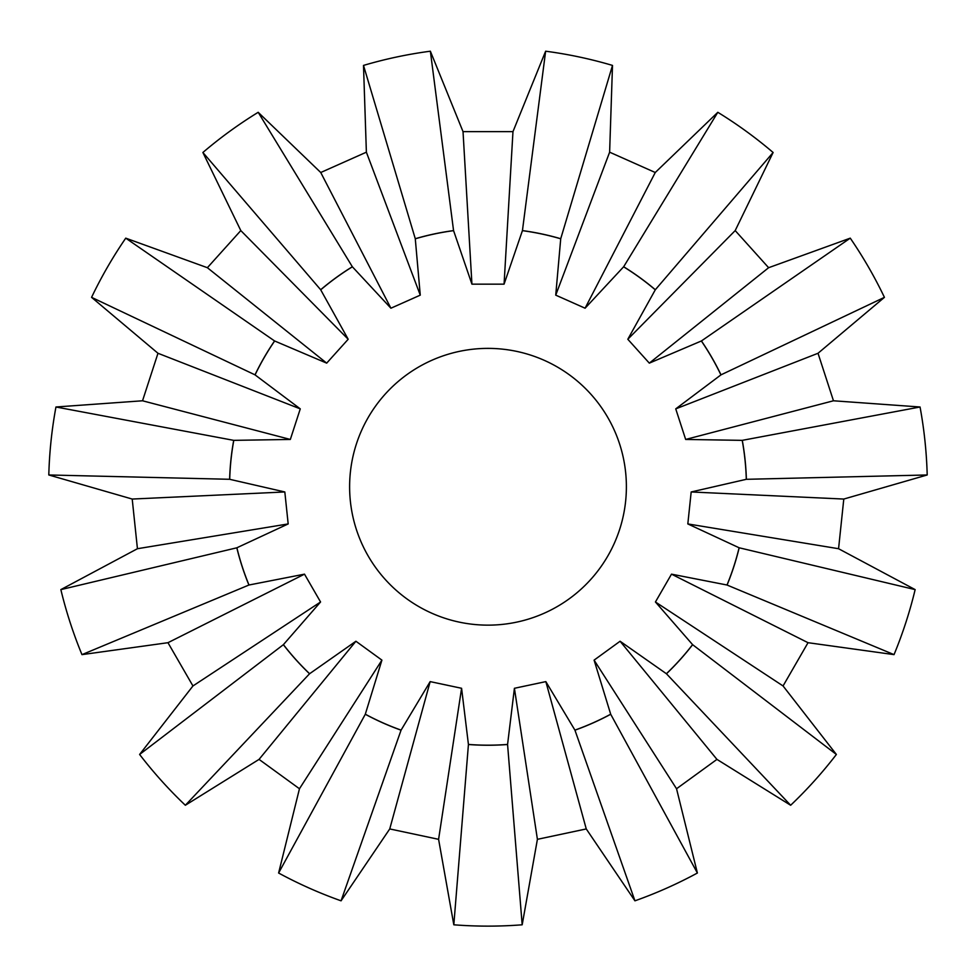 <?xml version="1.0" encoding="UTF-8"?>
<svg xmlns="http://www.w3.org/2000/svg" width="976" height="976" viewBox="0 0 976 976"><rect width="100%" height="100%" fill="white"/><g stroke="black" fill="none" stroke-linecap="round" stroke-linejoin="round"><path stroke-width="1.46" d="M625.628 501.237A138.385 138.385 0 0 1 473.531 624.384A138.385 138.385 0 0 1 350.372 472.299A138.385 138.385 0 0 1 502.469 349.14A138.385 138.385 0 0 1 625.628 501.237M529.639 90.573L545.633 51.203L522.441 230.592L504.067 284.162L471.933 284.162L463.027 131.638L512.973 131.638L529.639 90.573M612.501 65.416L609.622 152.183L655.262 172.508L585.088 308.209L555.734 295.142L560.724 238.73L612.501 65.416A439.359 439.359 0 0 0 545.633 51.203M655.262 172.508L717.811 112.301L623.664 266.753L585.088 308.209M773.114 152.488L735.196 230.58L768.624 267.705L649.321 363.133L627.812 339.258L655.323 289.75L773.114 152.488A439.359 439.359 0 0 0 717.811 112.301M768.624 267.705L850.255 238.156L701.427 340.953L649.321 363.133M727.01 585.014L894.028 654.628L808.03 642.696L783.057 685.957L655.433 601.985L671.5 574.156L727.01 585.014A258.408 258.408 0 0 0 739.113 547.768L687.824 523.929L691.179 491.965L746.298 479.314A258.408 258.408 0 0 0 742.211 440.359L685.664 439.444L675.734 408.871L720.996 374.845L884.427 297.351A439.359 439.359 0 0 0 850.255 238.156M884.427 297.351L818.022 353.275L833.467 400.782L920.051 406.992L742.211 440.359M746.298 479.314L927.2 474.97A439.359 439.359 0 0 0 920.051 406.992M927.2 474.97L843.789 499.053L838.567 548.719L915.146 589.614L739.113 547.768M894.028 654.628A439.359 439.359 0 0 0 915.146 589.614M783.057 685.957L836.383 754.46L692.631 644.685L655.433 601.985M790.645 805.261L716.945 759.389L676.539 788.754L594.091 660.13L620.089 641.244L666.449 673.769L790.645 805.261A439.359 439.359 0 0 0 836.383 754.46M676.539 788.754L697.389 873.02L610.708 714.261L594.091 660.13M634.937 900.824L586.259 828.941L537.41 839.323L514.413 688.287L545.84 681.614L574.949 730.182L634.937 900.824A439.359 439.359 0 0 0 697.389 873.02M537.41 839.323L522.184 924.797L507.569 744.505L514.413 688.287M453.816 924.797L438.59 839.323L389.741 828.941L430.16 681.614L461.587 688.287L468.431 744.505L453.816 924.797A439.359 439.359 0 0 0 522.184 924.797M671.5 574.156L808.03 642.696M389.741 828.941L341.063 900.824L401.051 730.182L430.16 681.614M278.611 873.02L299.461 788.754L259.055 759.389L355.911 641.244L381.909 660.13L365.292 714.261L278.611 873.02A439.359 439.359 0 0 0 341.063 900.824M259.055 759.389L185.355 805.261L309.551 673.769L355.911 641.244M139.617 754.46L192.943 685.957L167.97 642.696L304.5 574.156L320.567 601.985L283.369 644.685L139.617 754.46A439.359 439.359 0 0 0 185.355 805.261M167.97 642.696L81.972 654.628L248.917 585.027L304.5 574.156M60.854 589.614L137.433 548.719L132.211 499.053L284.821 491.965L288.176 523.929L236.826 547.804L60.854 589.614A439.359 439.359 0 0 0 81.972 654.628M132.211 499.053L48.8 474.97L229.628 479.289L284.821 491.965M55.949 406.992L142.533 400.782L157.978 353.275L300.266 408.871L290.336 439.444L233.715 440.359L55.949 406.992A439.359 439.359 0 0 0 48.8 474.97M157.978 353.275L91.573 297.351L255.004 374.845L300.266 408.871M125.745 238.156L207.376 267.705L240.804 230.58L348.188 339.258L326.679 363.133L274.573 340.953L125.745 238.156A439.359 439.359 0 0 0 91.573 297.351M240.804 230.58L202.886 152.488L320.677 289.75L348.188 339.258M258.189 112.301L320.738 172.508L366.378 152.183L420.266 295.142L390.912 308.209L352.336 266.753L258.189 112.301A439.359 439.359 0 0 0 202.886 152.488M366.378 152.183L363.499 65.416L415.276 238.73L420.266 295.142M471.933 284.162L453.559 230.592L430.367 51.203A439.359 439.359 0 0 0 363.499 65.416M430.367 51.203L463.027 131.638M666.449 673.769A258.481 258.481 0 0 0 692.631 644.685M666.388 673.733A258.408 258.408 0 0 0 692.594 644.624M620.089 641.244L716.945 759.389M574.949 730.182A258.481 258.481 0 0 0 610.708 714.261M574.913 730.121A258.408 258.408 0 0 0 610.695 714.2M545.84 681.614L586.259 828.941M468.431 744.505A258.481 258.481 0 0 0 507.569 744.505M468.419 744.432A258.408 258.408 0 0 0 507.581 744.432M461.587 688.287L438.59 839.323M365.292 714.261A258.481 258.481 0 0 0 401.051 730.182M365.305 714.2A258.408 258.408 0 0 0 401.087 730.121M381.909 660.13L299.461 788.754M283.369 644.685A258.481 258.481 0 0 0 309.551 673.769M283.406 644.624A258.408 258.408 0 0 0 309.612 673.733M320.567 601.985L192.943 685.957M236.826 547.804A258.481 258.481 0 0 0 248.917 585.027M236.887 547.768A258.408 258.408 0 0 0 248.99 585.014M288.176 523.929L137.433 548.719M233.715 440.359A258.481 258.481 0 0 0 229.628 479.289M233.789 440.359A258.408 258.408 0 0 0 229.702 479.314M290.336 439.444L142.533 400.782M274.573 340.953A258.481 258.481 0 0 0 255.004 374.845M274.646 340.978A258.408 258.408 0 0 0 255.065 374.894M326.679 363.133L207.376 267.705M352.336 266.753A258.481 258.481 0 0 0 320.677 289.75M352.385 266.802A258.408 258.408 0 0 0 320.701 289.823M390.912 308.209L320.738 172.508M453.559 230.592A258.481 258.481 0 0 0 415.276 238.73M453.584 230.653A258.408 258.408 0 0 0 415.276 238.803M512.973 131.638L504.067 284.162M560.724 238.73A258.481 258.481 0 0 0 522.441 230.592M560.724 238.803A258.408 258.408 0 0 0 522.416 230.653M555.734 295.142L609.622 152.183M655.323 289.75A258.481 258.481 0 0 0 623.664 266.753M655.299 289.823A258.408 258.408 0 0 0 623.615 266.802M627.812 339.258L735.196 230.58M720.935 374.894A258.408 258.408 0 0 0 701.354 340.978M727.083 585.027A258.481 258.481 0 0 0 739.174 547.804M720.996 374.845A258.481 258.481 0 0 0 701.427 340.953M833.467 400.782L685.664 439.444M675.734 408.871L818.022 353.275M746.372 479.289A258.481 258.481 0 0 0 742.285 440.359M691.179 491.965L843.789 499.053M838.567 548.719L687.824 523.929"/></g></svg>
